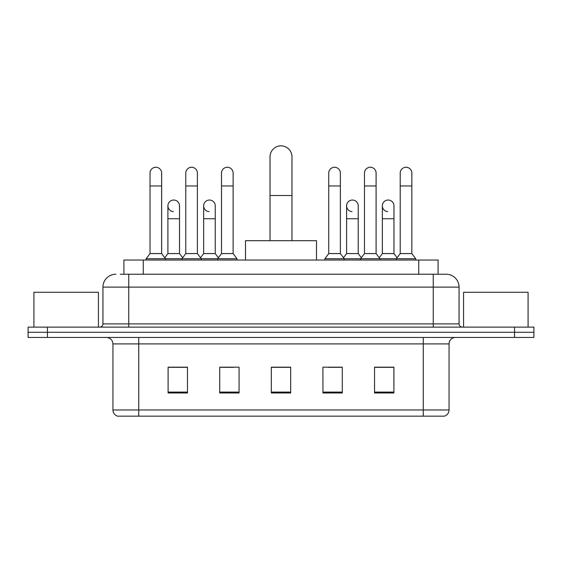 <?xml version="1.0" encoding="UTF-8"?>
<svg xmlns="http://www.w3.org/2000/svg" width="562" height="562" viewBox="0 0 562 562"><rect width="100%" height="100%" fill="white"/><g stroke="black" fill="none" stroke-linecap="round" stroke-linejoin="round"><path stroke-width="0.84" d="M123.914 274.228L123.914 260.03L438.086 260.03L438.086 274.228M120.654 274.228L441.641 274.228M120.359 274.228L128.747 274.228L128.747 287.126L102.937 287.126L102.937 323.902A3.224 3.224 0 0 1 99.713 327.126M115.842 274.228A12.905 12.905 0 0 0 102.937 287.126M446.158 274.228A12.905 12.905 0 0 1 459.063 287.126L433.253 287.126L433.253 274.228L445.961 274.228M459.063 287.126L459.063 323.902C459.252 325.862 460.327 326.936 462.287 327.126M47.454 327.126L28.1 327.126L28.1 332.29L47.454 332.29L28.1 332.29L28.1 337.453L47.454 337.453L47.454 332.29L514.546 332.29L47.454 332.29L47.454 327.126L514.546 327.126L514.546 332.29L533.9 332.29L514.546 332.29L514.546 337.453L47.454 337.453M514.546 337.453L533.9 337.453L533.9 327.126L514.546 327.126M449.059 409.965C448.883 413.056 447.338 415.121 444.416 416.161L423.256 416.161L423.256 409.965L449.059 409.965L449.059 343.902A6.449 6.449 0 0 1 455.515 337.453M423.256 416.161L117.584 416.161A6.449 6.449 0 0 1 112.941 409.965L112.941 343.902C112.555 339.982 110.405 337.832 106.485 337.453M393.899 393L393.899 367.19L374.545 367.19L374.545 393L393.899 393M342.286 393L342.286 367.19L322.932 367.19L322.932 393L342.286 393M187.455 393L187.455 367.19L168.101 367.19L168.101 393L187.455 393M239.068 393L239.068 367.19L219.714 367.19L219.714 393L239.068 393M290.68 393L290.68 367.19L271.32 367.19L271.32 393L290.68 393M112.941 409.965L138.744 409.965L138.744 416.161L130.019 416.161M411.651 416.161L150.349 416.161M381.71 367.323L376.744 367.323M220.873 367.323L233.778 367.323M185.13 367.323L180.163 367.323M328.096 367.323L341.001 367.323M290.68 367.323L271.32 367.323M187.455 367.323L168.101 367.323M393.899 367.323L374.545 367.323M98.42 327.126L98.42 292.289L33.91 292.289L33.91 327.126M270.034 240.677L270.034 156.805A10.966 10.966 0 0 1 281 145.839A10.966 10.966 0 0 1 291.966 156.805A10.966 10.966 0 0 0 281 145.839M291.966 240.677L291.966 156.805M316.483 260.03L316.483 240.677L245.517 240.677L245.517 260.03M150.033 185.966L161.645 185.966L161.645 253.581L150.033 253.581L150.033 173.068A5.81 5.81 0 0 1 156.208 167.272A5.81 5.81 0 0 1 161.645 173.068A5.81 5.81 0 0 0 156.208 167.272M150.033 253.581L146.162 258.745L146.162 260.03M161.645 253.581L165.516 258.745L146.162 258.745M185.776 253.581L185.776 185.966L197.388 185.966L197.388 253.581L185.776 253.581L181.905 258.745L165.516 258.745L165.516 260.03M185.776 185.966L185.776 173.068A5.81 5.81 0 0 1 191.944 167.272A5.81 5.81 0 0 1 197.388 173.068A5.81 5.81 0 0 0 191.944 167.272M197.388 253.581L201.259 258.745L181.905 258.745L181.905 260.03M221.519 253.581L221.519 185.966L233.132 185.966L233.132 253.581L221.519 253.581L217.649 258.745L201.259 258.745L201.259 260.03M221.519 185.966L221.519 173.068A5.81 5.81 0 0 1 227.687 167.272A5.81 5.81 0 0 1 233.132 173.068A5.81 5.81 0 0 0 227.687 167.272M233.132 253.581L237.002 258.745L217.649 258.745L217.649 260.03M237.002 258.745L237.002 260.03M328.742 185.966L340.354 185.966L340.354 253.581L328.742 253.581L328.742 173.068A5.81 5.81 0 0 1 334.91 167.272A5.81 5.81 0 0 1 340.354 173.068A5.81 5.81 0 0 0 334.91 167.272M328.742 253.581L324.871 258.745L324.871 260.03M340.354 253.581L344.225 258.745L324.871 258.745M364.485 253.581L364.485 185.966L376.097 185.966L376.097 253.581L364.485 253.581L360.614 258.745L344.225 258.745L344.225 260.03M364.485 185.966L364.485 173.068A5.81 5.81 0 0 1 370.653 167.272A5.81 5.81 0 0 1 376.097 173.068A5.81 5.81 0 0 0 370.653 167.272M376.097 253.581L379.968 258.745L360.614 258.745L360.614 260.03M400.221 253.581L400.221 185.966L411.834 185.966L411.834 253.581L400.221 253.581L396.351 258.745L379.968 258.745L379.968 260.03M400.221 185.966L400.221 173.068A5.81 5.81 0 0 1 406.396 167.272A5.81 5.81 0 0 1 411.834 173.068A5.81 5.81 0 0 0 406.396 167.272M411.834 253.581L415.711 258.745L396.351 258.745L396.351 260.03M415.711 258.745L415.711 260.03M173.349 211.635A5.81 5.81 0 0 1 167.905 205.84A5.81 5.81 0 0 1 174.072 200.044A5.81 5.81 0 0 1 179.517 205.84L179.517 218.744L167.905 218.744L167.905 205.84M179.517 218.744L179.517 253.581L167.905 253.581L167.905 218.744M167.905 253.581L164.778 257.754M179.517 253.581L182.643 257.754M209.085 211.635A5.81 5.81 0 0 1 203.648 205.84A5.81 5.81 0 0 1 209.816 200.044A5.81 5.81 0 0 1 215.26 205.84L215.26 218.744L203.648 218.744L203.648 205.84M215.26 218.744L215.26 253.581L203.648 253.581L203.648 218.744M203.648 253.581L200.515 257.754M215.26 253.581L218.386 257.754M352.051 211.635A5.81 5.81 0 0 1 346.613 205.84A5.81 5.81 0 0 1 352.781 200.044A5.81 5.81 0 0 1 358.226 205.84L358.226 218.744L346.613 218.744L346.613 205.84M358.226 218.744L358.226 253.581L346.613 253.581L346.613 218.744M346.613 253.581L343.48 257.754M358.226 253.581L361.352 257.754M387.794 211.635A5.81 5.81 0 0 1 382.357 205.84A5.81 5.81 0 0 1 388.525 200.044A5.81 5.81 0 0 1 393.969 205.84L393.969 218.744L382.357 218.744L382.357 205.84M393.969 218.744L393.969 253.581L382.357 253.581L382.357 218.744M382.357 253.581L379.224 257.754M393.969 253.581L397.095 257.754M528.09 327.126L528.09 292.289L463.58 292.289L463.58 327.126M143.268 274.228L143.268 260.03M418.732 274.228L418.732 260.03M128.747 327.126L128.747 323.902L459.063 323.902M102.937 323.902L128.747 323.902L128.747 287.126L433.253 287.126L433.253 327.126M423.256 337.453L423.256 343.902L112.941 343.902M449.059 343.902L423.256 343.902L423.256 409.965L138.744 409.965L138.744 337.453M290.68 392.1L271.32 392.1M239.068 392.1L219.714 392.1M187.455 392.1L168.101 392.1M342.286 392.1L322.932 392.1M393.899 392.1L374.545 392.1M270.034 195.52L291.966 195.52M161.645 185.966L161.645 173.068M197.388 185.966L197.388 173.068M233.132 185.966L233.132 173.068M340.354 185.966L340.354 173.068M376.097 185.966L376.097 173.068M411.834 185.966L411.834 173.068"/></g></svg>
